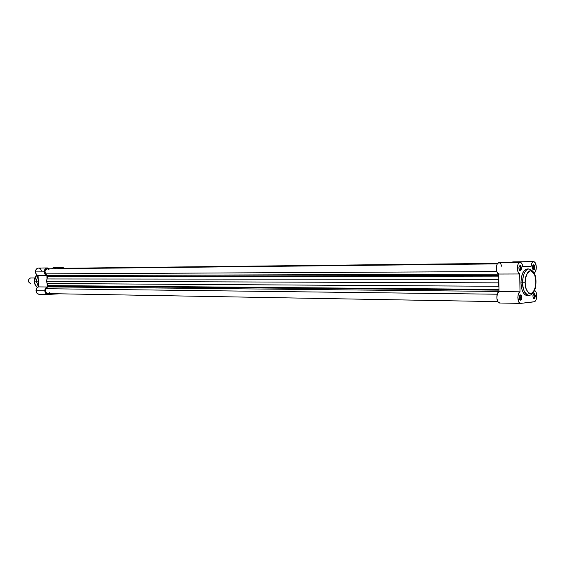 <?xml version="1.0" encoding="UTF-8"?>
<svg xmlns="http://www.w3.org/2000/svg" width="565" height="565" viewBox="0 0 565 565"><rect width="100%" height="100%" fill="white"/><g stroke="black" fill="none" stroke-linecap="round" stroke-linejoin="round"><path stroke-width="0.85" d="M519.779 299.62C520.633 299.98 521.121 299.245 521.248 297.409L521.876 297.388C521.227 300.792 520.386 301.039 519.362 298.143L519.736 299.535L520.648 300.234L521.537 299.344L521.876 297.388L521.481 295.516L520.817 294.845L519.864 295.347L519.376 296.865C520.372 294.068 521.205 294.238 521.876 297.388L521.248 297.409L520.16 299.775L519.779 299.62M519.348 270.282C520.188 270.628 520.669 269.901 520.789 268.107L521.417 268.085C520.789 271.433 519.948 271.673 518.903 268.799L519.27 270.141L520.188 270.875L521.078 270.028L521.417 268.085L520.351 265.486L519.405 265.946L518.896 267.549C519.878 264.688 520.718 264.865 521.417 268.085L520.789 268.107L519.729 270.43L519.348 270.282M533.339 298.172C534.144 298.482 534.603 297.755 534.716 295.982L535.33 295.968C534.78 299.189 533.989 299.521 532.957 296.971L533.473 298.377L534.391 298.673L535.33 295.968L534.313 293.475L533.402 293.962L532.894 296.23L532.972 295.191C533.967 292.719 534.758 292.981 535.33 295.968L534.716 295.982L533.678 298.306L533.339 298.172M532.922 269.449C533.72 269.745 534.172 269.032 534.278 267.302L534.893 267.28C534.363 270.451 533.572 270.776 532.527 268.248L533.028 269.604L533.953 269.943L534.893 267.28L533.876 264.738L532.781 265.529L532.449 267.429L532.513 266.482C533.501 263.968 534.299 264.229 534.893 267.28L534.278 267.302L533.268 269.576L532.922 269.449M525.175 282.747C524.829 277.267 526.566 273.262 530.394 270.734C534.243 272.747 536.072 276.454 535.874 281.857L535.542 286.278L533.678 291.611L531.785 293.525L529.702 293.736L528.685 293.179L526.192 289.132L525.175 282.747L525.521 278.248L527.435 272.888L529.349 271.023L530.394 270.734L532.449 271.475L534.893 275.551L535.874 281.857C536.234 287.211 534.525 291.208 530.747 293.849C526.855 291.964 524.998 288.263 525.175 282.747L522.639 282.811L525.175 282.747M535.98 281.808C536.016 274.675 533.635 270.388 528.84 268.947C524.179 269.201 522.307 278.799 522.639 282.811C522.929 274.449 524.991 269.823 528.84 268.947L527.159 268.961C523.31 269.837 521.241 274.449 520.951 282.804L522.639 282.811L520.951 282.804L521.509 287.903L522.512 291.194L524.461 294.323L526.806 295.594M501.769 266.348L500.576 263.375L498.747 262.584L497.08 264.335L496.381 267.083L496.819 271.596L498.718 274.039L499.001 291.589L520.005 291.808C516.904 293.03 517.385 303.659 520.527 303.398L534.716 301.668L536.044 299.951L536.75 295.82C536.609 292.882 535.881 291.081 534.554 290.417L536.086 292.225L536.75 295.82C536.644 299.302 535.797 301.307 534.2 301.837L520.697 303.391L518.811 302.07L517.837 297.275L518.338 294.21L520.005 291.808L519.729 273.976L518.098 272.118L517.378 267.697L518.119 264.109L519.758 262.337L520.874 262.506L521.869 263.601L522.837 266.92L531.043 266.447L532.004 262.845L533.833 261.616L535.571 263.375L536.312 267.196C536.263 270.19 535.571 272.118 534.25 272.973L535.761 270.896L536.312 267.196C536.107 263.784 535.217 261.913 533.635 261.602L512.858 261.856L511.742 262.386L512.865 261.856M519.334 297.381L521.248 297.409L519.334 297.381M521.686 296.053L521.001 296.046M532.894 295.961L534.716 295.982L532.894 295.961M518.868 268.121L520.789 268.107L518.868 268.121M521.382 267.506L520.739 267.513M532.449 267.316L534.278 267.302L532.449 267.316M527.004 268.961L524.638 270.127L522.646 273.163L521.354 277.62L520.951 282.804C521.417 290.594 523.465 294.866 527.081 295.615L528.755 295.636C525.146 294.888 523.105 290.608 522.639 282.811C522.399 288.906 524.44 293.179 528.755 295.636C533.487 294.542 535.895 289.944 535.98 281.843M513.981 262.358L513.062 261.87M520.527 303.398L499.531 303.002C496.338 303.257 495.851 292.797 499.001 291.589L498.718 274.039L519.729 273.976C516.459 273.22 516.827 262.005 520.104 262.28L499.1 262.534C495.766 262.266 495.399 273.298 498.718 274.039L519.729 273.976L520.005 291.808L499.001 291.589L497.313 293.962L496.819 298.045L497.786 301.696L499.707 302.995M532.908 265.275L534.278 267.302C534.13 265.635 533.671 264.957 532.908 265.275M519.334 266.059L519.715 265.903L520.789 268.107C520.626 266.376 520.146 265.691 519.334 266.059M533.374 294.005L533.72 293.878L534.716 295.982C534.575 294.358 534.13 293.701 533.374 294.005M519.828 295.403L520.21 295.262L521.248 297.409C521.1 295.721 520.626 295.057 519.828 295.403M521.276 266.934L520.612 266.941L521.276 266.934M520.104 262.28C521.523 262.478 522.434 264.024 522.837 266.92L531.043 266.447C531.368 263.46 532.23 261.842 533.635 261.602M522.787 266.518L531.043 266.447L522.787 266.518M47.799 286.045L498.98 290.149L47.799 286.045L47.7 285.565L498.966 289.414L47.7 285.565L47.545 286.879L47.799 286.045M499.001 291.427L47.545 286.879L46.168 288.708L497.228 294.217L46.168 288.708C45.031 291.229 45.596 292.854 47.856 293.595L46.288 292.832L45.525 290.805L45.878 289.167L47.545 286.879L499.001 291.427M47.517 276.37L498.74 275.395L47.517 276.37L45.723 273.863L496.812 271.567L45.723 273.863L47.213 275.558L498.718 274.152L47.213 275.558L47.517 276.37M498.754 276.137L47.446 276.857L46.937 278.962L498.747 279.357L498.796 278.891L498.436 282.853L46.591 281.257L46.937 278.962L498.747 279.357L498.436 282.853L46.591 281.257L47.072 283.51L498.86 286.293L498.436 282.853L498.86 286.293L47.072 283.51L47.7 285.565L46.591 281.257L47.446 276.857L498.754 276.137M497.687 263.339L62.616 268.283L61.486 268.658L62.454 268.29L63.753 268.636M497.313 263.89L47.312 268.813C44.96 269.625 44.43 271.306 45.723 273.863L44.96 271.822L45.603 269.731L47.269 268.813L48.978 269.611M498.923 286.745L498.86 286.293L498.923 286.745M48.004 293.588L49.656 292.642M36.4 281.137L37.947 275.473L36.294 281.137L38.272 281.144L36.4 281.137L38.441 286.843L36.4 281.137L34.444 281.109C34.204 279.216 34.959 277.111 36.697 274.795L34.444 281.109L36.294 281.13L37.876 275.459M36.626 274.724L34.232 281.102L35.277 284.718L37.375 287.465C35.277 285.269 34.303 283.15 34.444 281.109L34.26 281.095M38.519 268.043L36.605 268.869L35.63 270.55L35.524 272.563L36.64 274.738L38.102 275.508L46.888 275.48C45.306 275.042 44.423 273.827 44.24 271.85L35.461 271.913C35.637 273.877 36.513 275.07 38.102 275.508L38.441 286.893L36.669 288.284L36.019 290.721L44.805 290.848L45.391 292.931L47.418 294.429L59.466 293.8L47.834 294.471C46.04 294.238 45.038 293.03 44.805 290.848L36.019 290.721C36.252 292.882 37.255 294.075 39.042 294.301L47.82 294.471M47.298 267.937L49.296 268.792L47.524 267.944L45.864 268.389L44.649 269.83L44.24 271.85C44.374 269.505 45.391 268.198 47.298 267.937L38.505 268.043C36.605 268.304 35.588 269.597 35.461 271.913L44.24 271.85L45.031 274.251L46.888 275.48L46.987 278.658L46.888 275.48L38.102 275.508L38.441 286.893L47.234 286.985C45.673 287.571 44.868 288.856 44.805 290.848L45.454 288.383L47.234 286.985L47.135 283.807L47.234 286.985L38.441 286.893C36.887 287.479 36.082 288.75 36.019 290.721L37.008 293.327L39.049 294.301M60.377 268.672L62.461 267.422L64.537 268.262L62.595 267.415L60.377 268.672M56.02 268.721L54.042 267.535M53.633 267.535L51.556 268.771L53.774 267.528L62.588 267.415M41.393 270.331L40.334 268.735L38.731 268.05M30.51 277.966L34.677 277.966L30.51 277.966C27.586 279.894 27.607 281.773 30.574 283.595L30.68 283.588C27.614 281.85 27.558 279.979 30.51 277.966L34.677 277.966M497.758 301.639L47.856 293.595M34.232 281.102C34.373 283.821 35.404 285.961 37.318 287.514M38.413 286.9L36.294 281.137"/></g></svg>
